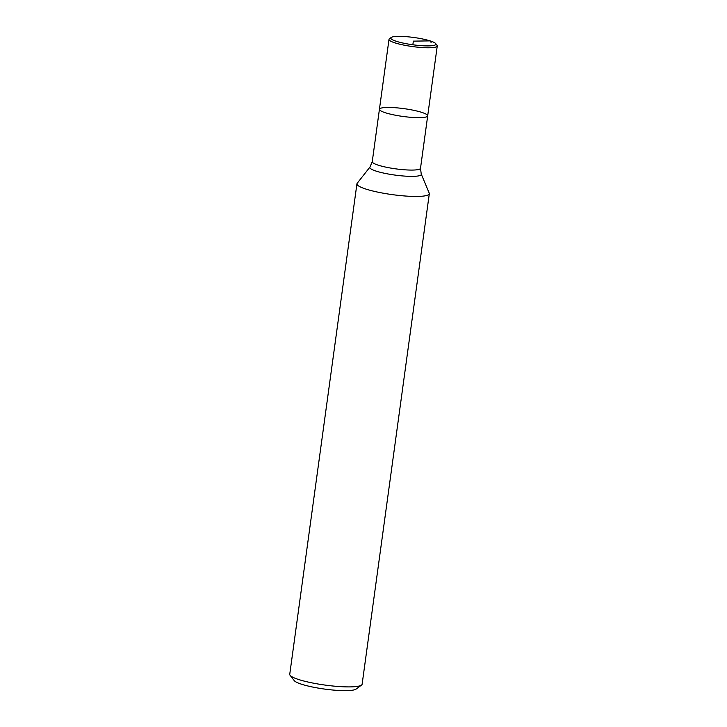 <?xml version="1.0" encoding="UTF-8"?>
<svg xmlns="http://www.w3.org/2000/svg" width="727" height="727" viewBox="0 0 727 727"><rect width="100%" height="100%" fill="white"/><g stroke="black" fill="none" stroke-linecap="round" stroke-linejoin="round"><path stroke-width="1.09" d="M421.515 112.303A24.354 3.935 7.8 0 0 395.17 107.714A24.354 3.935 7.8 0 0 379.43 109.259A24.354 3.935 7.8 0 0 385.601 112.821A24.354 3.935 7.8 0 0 411.945 117.401A24.354 3.935 7.8 0 0 427.685 115.866A24.354 3.935 7.8 0 0 421.515 112.303M366.19 189.165A36.532 5.907 -172.2 0 1 356.93 183.822A36.532 5.907 -172.2 0 1 357.166 183.295L369.988 167.019A25.981 4.198 -172.2 0 0 376.404 171.199A25.981 4.198 -172.2 0 0 405.648 176.161A25.981 4.198 -172.2 0 0 421.242 174.044L429.221 193.164A36.532 5.907 -172.2 0 1 429.312 193.736A36.532 5.907 -172.2 0 1 405.693 196.045A36.532 5.907 -172.2 0 1 366.19 189.165M361.501 685.088L356.112 689.078A31.661 5.116 -172.2 0 1 324.587 689.078A31.661 5.116 -172.2 0 1 294.226 680.599L290.1 675.31A36.532 5.907 7.8 0 0 299.006 679.636A36.532 5.907 7.8 0 0 335.683 686.279A36.532 5.907 7.8 0 0 361.501 685.088A36.532 5.907 7.8 0 0 362.128 684.198L429.312 193.736M356.93 183.822L289.746 674.283A36.532 5.907 7.8 0 0 290.1 675.31M435.682 43.584A22.773 3.68 -172.2 0 1 422.896 45.765A22.773 3.68 -172.2 0 1 396.56 41.375A22.773 3.68 -172.2 0 1 391.171 37.486A22.773 3.68 -172.2 0 1 413.845 37.486A22.773 3.68 -172.2 0 1 435.682 43.584L437.018 45.301A24.354 3.935 -172.2 0 1 437.254 45.983L427.685 115.866A24.354 3.935 -172.2 0 1 411.945 117.401A24.354 3.935 -172.2 0 1 385.601 112.821A24.354 3.935 -172.2 0 1 379.43 109.259L372.251 161.667A24.354 3.935 7.8 0 0 378.422 165.229A24.354 3.935 7.8 0 0 404.766 169.809A24.354 3.935 7.8 0 0 420.506 168.273L421.242 174.044M437.254 45.983A24.354 3.935 -172.2 0 1 421.515 47.519A24.354 3.935 -172.2 0 1 395.179 42.938A24.354 3.935 -172.2 0 1 389 39.376A24.354 3.935 -172.2 0 1 389.418 38.776L391.171 37.486M412.845 44.774L413.345 41.13L430.13 40.885L431.084 42.42M427.685 115.866L420.506 168.273M372.251 161.667L369.988 167.019M389 39.376L379.43 109.259"/></g></svg>
